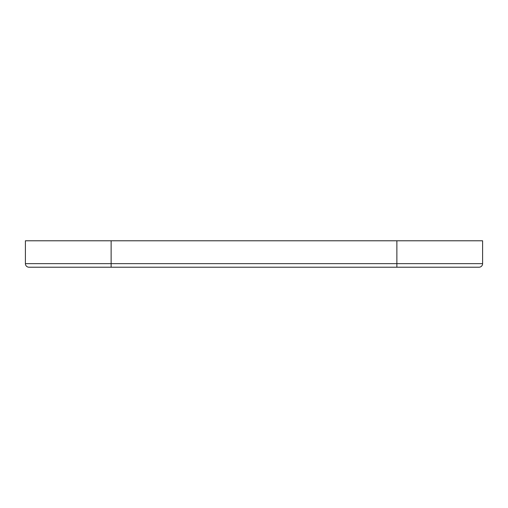 <?xml version="1.0" encoding="UTF-8"?>
<svg xmlns="http://www.w3.org/2000/svg" width="508" height="508" viewBox="0 0 508 508"><rect width="100%" height="100%" fill="white"/><g stroke="black" fill="none" stroke-linecap="round" stroke-linejoin="round"><path stroke-width="0.76" d="M396.875 240.786L482.6 240.786L482.6 263.646A3.575 3.575 0 0 1 479.031 267.214L28.969 267.214A3.575 3.575 0 0 1 25.4 263.646L396.875 263.646L396.875 240.786L111.125 240.786L111.125 267.214M25.4 263.646L25.4 240.786L111.125 240.786M396.875 267.214L396.875 263.646L482.6 263.646"/></g></svg>
